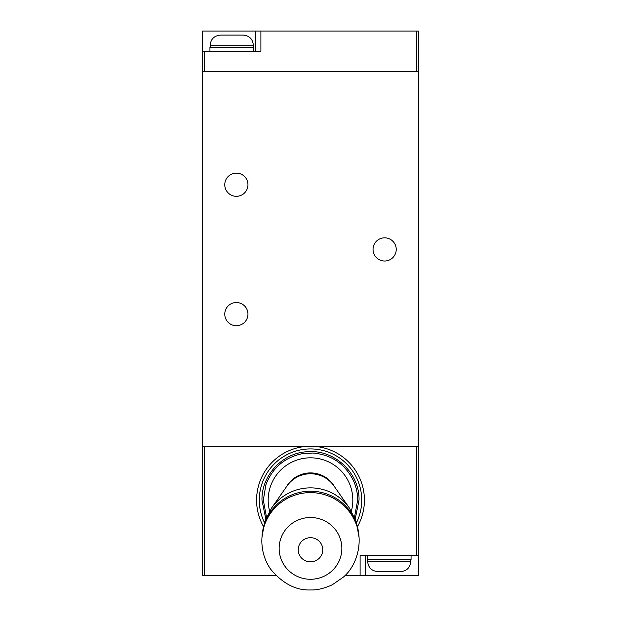 <?xml version="1.0" encoding="UTF-8"?>
<svg xmlns="http://www.w3.org/2000/svg" width="621" height="621" viewBox="0 0 621 621"><rect width="100%" height="100%" fill="white"/><g stroke="black" fill="none" stroke-linecap="round" stroke-linejoin="round"><path stroke-width="0.93" d="M418.337 446.227L418.337 71.493L202.663 71.493L202.663 446.227L418.337 446.227L418.337 575.628L344.927 575.628M247.958 314.125A11.589 11.589 0 0 0 236.36 302.528A11.589 11.589 0 0 0 224.771 314.125A11.589 11.589 0 0 0 236.36 325.715A11.589 11.589 0 0 0 247.958 314.125M247.958 184.716A11.589 11.589 0 0 0 236.36 173.127A11.589 11.589 0 0 0 224.771 184.716A11.589 11.589 0 0 0 236.36 196.314A11.589 11.589 0 0 0 247.958 184.716M396.229 249.425A11.589 11.589 0 0 0 384.64 237.827A11.589 11.589 0 0 0 373.042 249.425A11.589 11.589 0 0 0 384.64 261.014A11.589 11.589 0 0 0 396.229 249.425M243.238 35.094L220.323 35.094C214.066 35.808 210.698 39.177 210.209 45.201L253.345 45.201C252.747 39.061 249.378 35.692 243.238 35.094M253.616 51.271L253.616 47.227L209.945 47.227L209.945 51.271M260.898 31.05L202.663 31.05L202.663 51.271L260.898 51.271L260.898 31.05L418.337 31.05L418.337 71.493M202.663 51.271L202.663 71.493M204.278 51.271L204.278 71.493L416.722 71.493L416.722 31.05M367.655 561.477L410.792 561.477C410.194 567.617 406.817 570.986 400.677 571.584L377.762 571.584C371.622 570.986 368.253 567.617 367.655 561.477L367.655 559.451M411.055 555.407L411.055 559.451L367.384 559.451L367.384 555.407M360.102 575.628L360.102 555.407L418.337 555.407M202.663 446.227L202.663 575.628L276.066 575.628M204.278 575.628L204.278 446.227L416.722 446.227L416.722 555.407M286.273 487.043L287.965 484.372A27.65 27.223 180 0 1 310.5 472.915A27.65 27.223 180 0 1 333.035 484.372L334.727 487.043M355.53 522.595A48.523 47.786 180 0 0 355.096 521.555A48.523 47.786 180 0 0 310.5 492.616A48.523 47.786 180 0 0 265.904 521.555C263.164 527.834 261.806 534.502 261.829 541.559C262.109 552.092 265.105 561.376 270.834 569.418C282.834 583.686 296.054 590.524 310.5 589.95C316.935 590.198 324.17 588.491 332.204 584.827L343.421 577.08C357.494 565.203 363.976 540.27 355.096 521.555M264.468 522.61A51.225 51.225 0 0 1 310.5 448.921A51.225 51.225 0 0 1 356.532 522.61M263.42 526.429A53.918 53.918 0 0 1 310.5 446.227A53.918 53.918 0 0 1 357.58 526.429M255.503 51.271L255.503 31.05M365.497 555.407L365.497 575.628M269.615 511.099A42.329 42.329 0 0 1 310.5 457.817A42.329 42.329 0 0 1 351.385 511.099M358.985 536.87L356.198 521.578L349.367 507.978L333.919 485.886A28.434 27.999 180 0 0 310.5 473.761A28.434 27.999 180 0 0 287.081 485.886L271.633 507.978L264.802 521.586L262.015 536.886M349.367 507.978A47.188 46.474 180 0 0 310.5 487.865A47.188 46.474 180 0 0 271.633 507.978M358.969 536.707A48.523 47.786 180 0 0 310.5 491.203A48.523 47.786 180 0 0 262.031 536.723M310.5 517.51A31.353 30.879 180 0 0 279.147 548.39A31.353 30.879 180 0 0 310.5 579.269A31.353 30.879 180 0 0 341.853 548.39A31.353 30.879 180 0 0 310.5 517.51M310.5 561.85A12.265 12.078 180 0 0 322.765 549.764A12.265 12.078 180 0 0 310.5 537.685A12.265 12.078 180 0 0 298.235 549.764A12.265 12.078 180 0 0 310.5 561.85M253.345 47.227L253.345 45.201M210.209 47.227L210.209 45.201M410.792 561.477L410.792 559.451M354.506 517.161L357.68 500.146C357.665 493.377 356.268 486.903 353.496 480.732C345.097 463.856 331.505 454.619 312.72 453.019L301.659 453.804C284.17 457.747 272.239 468.102 265.866 484.861L263.32 500.146L266.494 517.161M355.235 518.939L359.023 500.146C359.792 473.086 334.401 449.255 307.449 451.715C282.648 452.693 261.394 475.321 261.977 500.146L265.765 518.939"/></g></svg>
